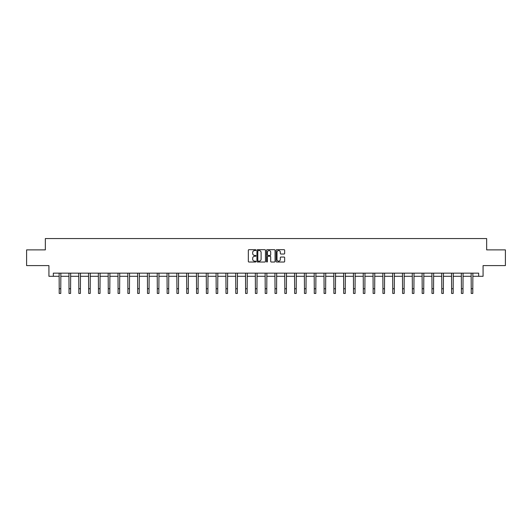 <?xml version="1.0" encoding="UTF-8"?>
<svg xmlns="http://www.w3.org/2000/svg" width="532" height="532" viewBox="0 0 532 532"><rect width="100%" height="100%" fill="white"/><g stroke="black" fill="none" stroke-linecap="round" stroke-linejoin="round"><path stroke-width="0.8" d="M255.939 250.113A0.432 0.432 0 0 0 255.506 249.681L248.949 249.681A0.618 0.618 0 0 0 248.331 250.299L248.331 261.412A0.618 0.618 0 0 0 248.949 262.023L255.506 262.023A0.432 0.432 0 0 0 255.939 261.591A0.432 0.432 0 0 0 255.506 261.159L254.655 261.159A1.975 1.975 0 0 1 252.68 259.184L252.68 258.259A1.975 1.975 0 0 1 254.655 256.284L255.506 256.284A0.432 0.432 0 0 0 255.939 255.852A0.432 0.432 0 0 0 255.506 255.42L254.655 255.42A1.975 1.975 0 0 1 252.68 253.445L252.68 252.52A1.975 1.975 0 0 1 254.655 250.545L255.506 250.545A0.432 0.432 0 0 0 255.939 250.113M284.041 254.03A0.618 0.618 0 0 0 284.653 253.418L284.653 250.299A0.618 0.618 0 0 0 284.041 249.681L276.753 249.681A0.618 0.618 0 0 0 276.141 250.299L276.141 261.412A0.618 0.618 0 0 0 276.753 262.023L284.041 262.023A0.618 0.618 0 0 0 284.653 261.412L284.653 257.641A0.618 0.618 0 0 0 284.041 257.029L280.923 257.029A0.618 0.618 0 0 0 280.304 257.641L280.304 259.51A1.649 1.649 0 0 1 278.655 261.159A1.649 1.649 0 0 1 277.006 259.51L277.006 252.195A1.649 1.649 0 0 1 278.655 250.545A1.649 1.649 0 0 1 280.304 252.195L280.304 253.418A0.618 0.618 0 0 0 280.923 254.03L284.041 254.03M53.326 276.294L53.326 273.149L478.674 273.149L478.674 276.294L483.076 276.294L483.076 265.601L505.4 265.601L505.4 249.88L486.66 249.88L486.66 238.562L45.34 238.562L45.34 249.88L26.6 249.88L26.6 265.601L48.924 265.601L48.924 276.294L59.205 276.294M265.461 250.299A0.618 0.618 0 0 0 264.843 249.681L257.561 249.681A0.618 0.618 0 0 0 256.943 250.299L256.943 261.412A0.618 0.618 0 0 0 257.561 262.023L264.843 262.023A0.618 0.618 0 0 0 265.461 261.412L265.461 250.299M267.157 249.681L274.439 249.681A0.618 0.618 0 0 1 275.057 250.299L275.057 261.412A0.618 0.618 0 0 1 274.439 262.023L271.327 262.023A0.618 0.618 0 0 1 270.708 261.412L270.708 256.903A0.618 0.618 0 0 0 270.09 256.284L268.022 256.284A0.618 0.618 0 0 0 267.403 256.903L267.403 261.591A0.432 0.432 0 0 1 266.971 262.023A0.432 0.432 0 0 1 266.539 261.591L266.539 250.299A0.618 0.618 0 0 1 267.157 249.681M60.774 276.294L69.014 276.294M70.59 276.294L78.822 276.294M80.399 276.294L88.638 276.294M90.207 276.294L98.447 276.294M100.016 276.294L108.255 276.294M109.825 276.294L118.064 276.294M119.64 276.294L127.873 276.294M129.449 276.294L137.682 276.294M139.258 276.294L147.497 276.294M149.066 276.294L157.306 276.294M158.875 276.294L167.115 276.294M168.684 276.294L176.923 276.294M178.499 276.294L186.732 276.294M188.308 276.294L196.547 276.294M198.117 276.294L206.356 276.294M207.926 276.294L216.165 276.294M217.734 276.294L225.974 276.294M227.543 276.294L235.782 276.294M237.358 276.294L245.591 276.294M247.167 276.294L255.407 276.294M256.976 276.294L265.215 276.294M266.785 276.294L275.024 276.294M276.593 276.294L284.833 276.294M286.409 276.294L294.642 276.294M296.218 276.294L304.457 276.294M306.026 276.294L314.266 276.294M315.835 276.294L324.074 276.294M325.644 276.294L333.883 276.294M335.453 276.294L343.692 276.294M345.268 276.294L353.501 276.294M355.077 276.294L363.316 276.294M364.886 276.294L373.125 276.294M374.694 276.294L382.934 276.294M384.503 276.294L392.742 276.294M394.318 276.294L402.551 276.294M404.127 276.294L412.36 276.294M413.936 276.294L422.175 276.294M423.745 276.294L431.984 276.294M433.553 276.294L441.793 276.294M443.362 276.294L451.602 276.294M453.178 276.294L461.41 276.294M462.986 276.294L471.226 276.294M472.795 276.294L478.674 276.294M258.239 250.545A0.432 0.432 0 0 0 257.807 250.978L257.807 260.733A0.432 0.432 0 0 0 258.239 261.159L259.131 261.159A1.975 1.975 0 0 0 261.106 259.184L261.106 252.52A1.975 1.975 0 0 0 259.131 250.545L258.239 250.545M270.708 252.228A1.649 1.649 0 0 0 269.052 250.579A1.649 1.649 0 0 0 267.403 252.228L267.403 254.801A0.618 0.618 0 0 0 268.022 255.42L270.09 255.42A0.618 0.618 0 0 0 270.708 254.801L270.708 252.228M59.125 273.149L59.205 288.723L60.774 288.723L60.854 273.149M59.205 288.723L59.205 293.438L60.774 293.438L60.774 288.723M68.934 273.149L69.014 288.723L70.59 288.723L70.67 273.149M69.014 288.723L69.014 293.438L70.59 293.438L70.59 288.723M78.743 273.149L78.822 288.723L80.399 288.723L80.478 273.149M78.822 288.723L78.822 293.438L80.399 293.438L80.399 288.723M88.558 273.149L88.638 288.723L90.207 288.723L90.287 273.149M88.638 288.723L88.638 293.438L90.207 293.438L90.207 288.723M98.367 273.149L98.447 288.723L100.016 288.723L100.096 273.149M98.447 288.723L98.447 293.438L100.016 293.438L100.016 288.723M108.176 273.149L108.255 288.723L109.825 288.723L109.905 273.149M108.255 288.723L108.255 293.438L109.825 293.438L109.825 288.723M117.984 273.149L118.064 288.723L119.64 288.723L119.72 273.149M118.064 288.723L118.064 293.438L119.64 293.438L119.64 288.723M127.793 273.149L127.873 288.723L129.449 288.723L129.529 273.149M127.873 288.723L127.873 293.438L129.449 293.438L129.449 288.723M137.608 273.149L137.682 288.723L139.258 288.723L139.337 273.149M137.682 288.723L137.682 293.438L139.258 293.438L139.258 288.723M147.417 273.149L147.497 288.723L149.066 288.723L149.146 273.149M147.497 288.723L147.497 293.438L149.066 293.438L149.066 288.723M157.226 273.149L157.306 288.723L158.875 288.723L158.955 273.149M157.306 288.723L157.306 293.438L158.875 293.438L158.875 288.723M167.035 273.149L167.115 288.723L168.684 288.723L168.764 273.149M167.115 288.723L167.115 293.438L168.684 293.438L168.684 288.723M176.843 273.149L176.923 288.723L178.499 288.723L178.579 273.149M176.923 288.723L176.923 293.438L178.499 293.438L178.499 288.723M186.652 273.149L186.732 288.723L188.308 288.723L188.388 273.149M186.732 288.723L186.732 293.438L188.308 293.438L188.308 288.723M196.468 273.149L196.547 288.723L198.117 288.723L198.197 273.149M196.547 288.723L196.547 293.438L198.117 293.438L198.117 288.723M206.276 273.149L206.356 288.723L207.926 288.723L208.005 273.149M206.356 288.723L206.356 293.438L207.926 293.438L207.926 288.723M216.085 273.149L216.165 288.723L217.734 288.723L217.814 273.149M216.165 288.723L216.165 293.438L217.734 293.438L217.734 288.723M225.894 273.149L225.974 288.723L227.543 288.723L227.623 273.149M225.974 288.723L225.974 293.438L227.543 293.438L227.543 288.723M235.703 273.149L235.782 288.723L237.358 288.723L237.438 273.149M235.782 288.723L235.782 293.438L237.358 293.438L237.358 288.723M245.511 273.149L245.591 288.723L247.167 288.723L247.247 273.149M245.591 288.723L245.591 293.438L247.167 293.438L247.167 288.723M255.327 273.149L255.407 288.723L256.976 288.723L257.056 273.149M255.407 288.723L255.407 293.438L256.976 293.438L256.976 288.723M265.135 273.149L265.215 288.723L266.785 288.723L266.865 273.149M265.215 288.723L265.215 293.438L266.785 293.438L266.785 288.723M274.944 273.149L275.024 288.723L276.593 288.723L276.673 273.149M275.024 288.723L275.024 293.438L276.593 293.438L276.593 288.723M284.753 273.149L284.833 288.723L286.409 288.723L286.489 273.149M284.833 288.723L284.833 293.438L286.409 293.438L286.409 288.723M294.562 273.149L294.642 288.723L296.218 288.723L296.297 273.149M294.642 288.723L294.642 293.438L296.218 293.438L296.218 288.723M304.377 273.149L304.457 288.723L306.026 288.723L306.106 273.149M304.457 288.723L304.457 293.438L306.026 293.438L306.026 288.723M314.186 273.149L314.266 288.723L315.835 288.723L315.915 273.149M314.266 288.723L314.266 293.438L315.835 293.438L315.835 288.723M323.995 273.149L324.074 288.723L325.644 288.723L325.724 273.149M324.074 288.723L324.074 293.438L325.644 293.438L325.644 288.723M333.803 273.149L333.883 288.723L335.453 288.723L335.532 273.149M333.883 288.723L333.883 293.438L335.453 293.438L335.453 288.723M343.612 273.149L343.692 288.723L345.268 288.723L345.348 273.149M343.692 288.723L343.692 293.438L345.268 293.438L345.268 288.723M353.421 273.149L353.501 288.723L355.077 288.723L355.157 273.149M353.501 288.723L353.501 293.438L355.077 293.438L355.077 288.723M363.236 273.149L363.316 288.723L364.886 288.723L364.965 273.149M363.316 288.723L363.316 293.438L364.886 293.438L364.886 288.723M373.045 273.149L373.125 288.723L374.694 288.723L374.774 273.149M373.125 288.723L373.125 293.438L374.694 293.438L374.694 288.723M382.854 273.149L382.934 288.723L384.503 288.723L384.583 273.149M382.934 288.723L382.934 293.438L384.503 293.438L384.503 288.723M392.663 273.149L392.742 288.723L394.318 288.723L394.392 273.149M392.742 288.723L392.742 293.438L394.318 293.438L394.318 288.723M402.471 273.149L402.551 288.723L404.127 288.723L404.207 273.149M402.551 288.723L402.551 293.438L404.127 293.438L404.127 288.723M412.28 273.149L412.36 288.723L413.936 288.723L414.016 273.149M412.36 288.723L412.36 293.438L413.936 293.438L413.936 288.723M422.095 273.149L422.175 288.723L423.745 288.723L423.824 273.149M422.175 288.723L422.175 293.438L423.745 293.438L423.745 288.723M431.904 273.149L431.984 288.723L433.553 288.723L433.633 273.149M431.984 288.723L431.984 293.438L433.553 293.438L433.553 288.723M441.713 273.149L441.793 288.723L443.362 288.723L443.442 273.149M441.793 288.723L441.793 293.438L443.362 293.438L443.362 288.723M451.522 273.149L451.602 288.723L453.178 288.723L453.257 273.149M451.602 288.723L451.602 293.438L453.178 293.438L453.178 288.723M461.33 273.149L461.41 288.723L462.986 288.723L463.066 273.149M461.41 288.723L461.41 293.438L462.986 293.438L462.986 288.723M471.146 273.149L471.226 288.723L472.795 288.723L472.875 273.149M471.226 288.723L471.226 293.438L472.795 293.438L472.795 288.723"/></g></svg>
